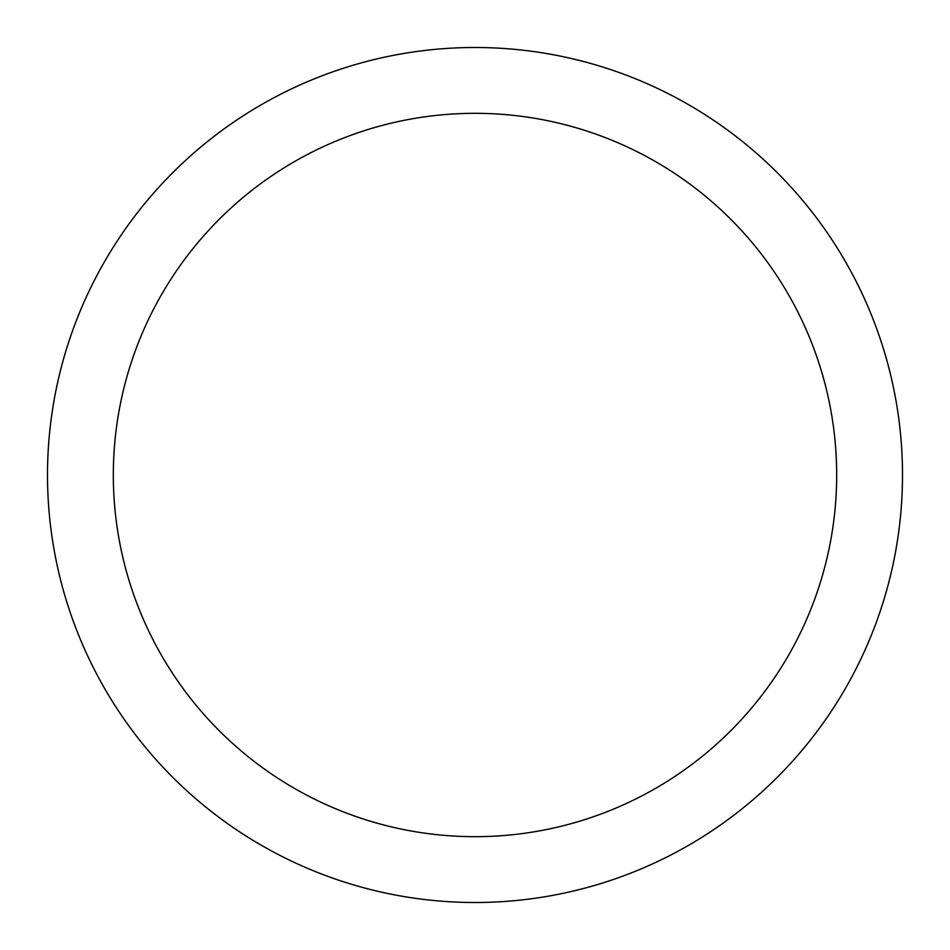 <?xml version="1.0" encoding="UTF-8"?>
<svg xmlns="http://www.w3.org/2000/svg" width="950" height="950" viewBox="0 0 950 950"><rect width="100%" height="100%" fill="white"/><g stroke="black" fill="none" stroke-linecap="round" stroke-linejoin="round"><path stroke-width="1.43" d="M475 47.5A427.5 427.5 0 0 1 902.5 475A427.5 427.5 0 0 1 475 902.5A427.5 427.5 0 0 1 47.5 475A427.5 427.5 0 0 1 475 47.5M475 113.323A361.677 361.677 0 0 1 836.677 475A361.677 361.677 0 0 1 475 836.677A361.677 361.677 0 0 1 113.323 475A361.677 361.677 0 0 1 475 113.323"/></g></svg>
